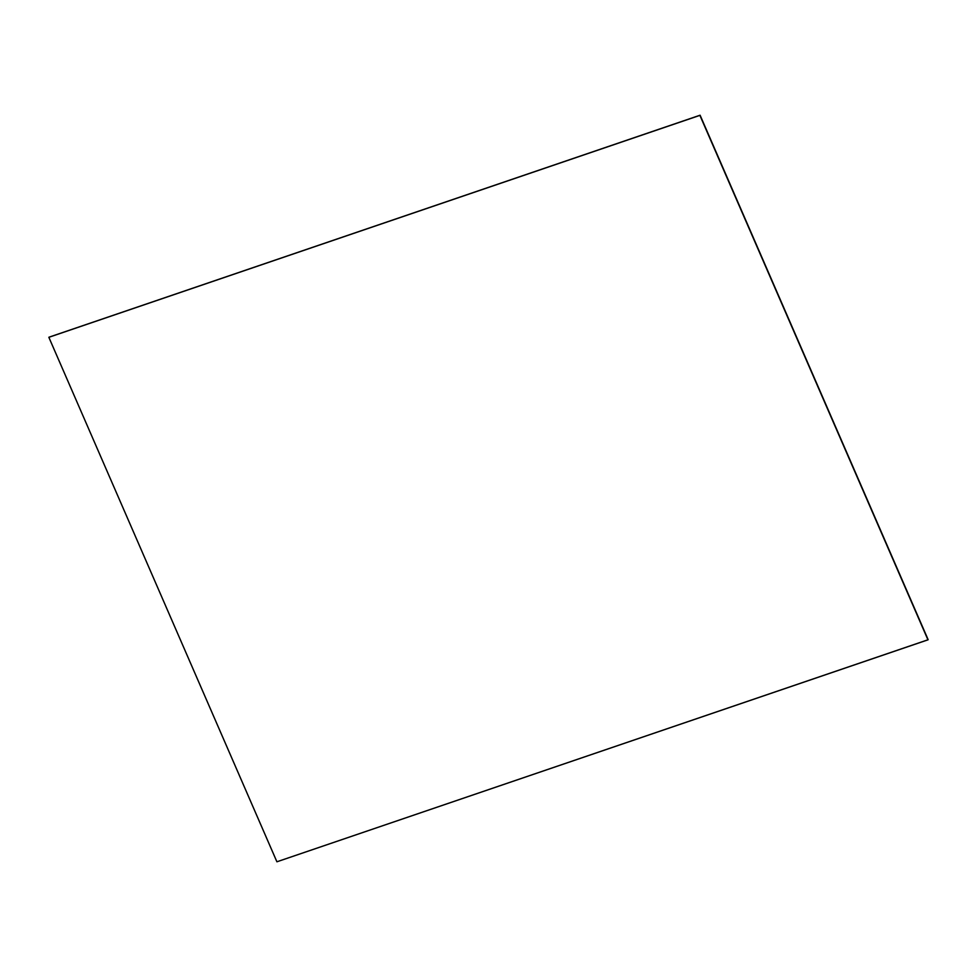 <?xml version="1.0" encoding="UTF-8"?>
<svg xmlns="http://www.w3.org/2000/svg" width="977" height="977" viewBox="0 0 977 977"><rect width="100%" height="100%" fill="white"/><g stroke="black" fill="none" stroke-linecap="round" stroke-linejoin="round"><path stroke-width="1.47" d="M276.906 861.787L48.85 337.297L699.898 115.359L927.955 639.837L276.906 861.787L928.077 639.752L700.02 115.274L48.85 337.297L276.906 861.787M928.077 639.752L700.02 115.274L48.972 337.212L700.02 115.274L928.077 639.752L700.057 115.237L928.077 639.752L700.057 115.237L48.972 337.212L700.057 115.237L928.113 639.727M48.972 337.212L700.02 115.274L48.972 337.212M49.009 337.187L700.094 115.213L49.009 337.187M928.15 639.703L700.094 115.213L928.15 639.703"/></g></svg>
